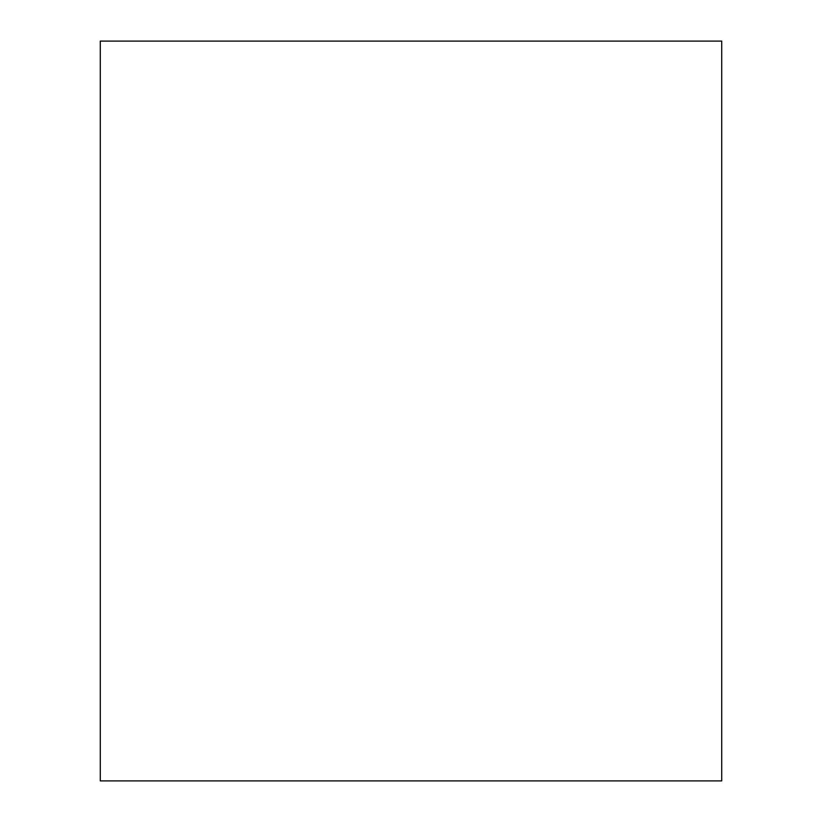 <?xml version="1.0" encoding="UTF-8"?>
<svg xmlns="http://www.w3.org/2000/svg" width="822" height="822" viewBox="0 0 822 822"><rect width="100%" height="100%" fill="white"/><g stroke="black" fill="none" stroke-linecap="round" stroke-linejoin="round"><path stroke-width="1.23" d="M100.284 41.1L721.716 41.1L721.716 780.9L100.284 780.9L100.284 41.1"/></g></svg>
